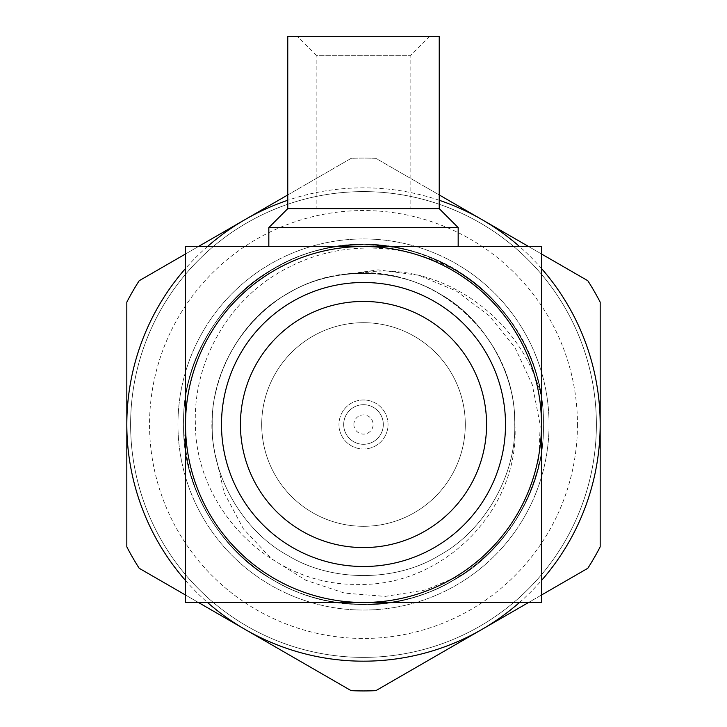 <?xml version="1.0" encoding="UTF-8"?>
<svg xmlns="http://www.w3.org/2000/svg" width="727" height="727" viewBox="0 0 727 727"><rect width="100%" height="100%" fill="white"/><g stroke="black" fill="none" stroke-linecap="round" stroke-linejoin="round"><path stroke-width="0.55" stroke-dasharray="3.63 2.73" d="M429.766 36.35L410.837 55.288L410.837 208.649L316.163 208.649L316.163 55.288L410.837 55.288L316.163 55.288L297.234 36.35L429.766 36.35L297.234 36.35M268.826 246.517L458.174 246.517L268.826 246.517M221.49 424.504A142.01 142.01 0 0 0 363.5 566.506A142.01 142.01 0 0 0 505.51 424.504A142.01 142.01 0 0 0 363.5 282.494A142.01 142.01 0 0 0 221.49 424.504M541.479 424.504A177.979 177.979 0 0 1 363.5 602.483A177.979 177.979 0 0 1 185.521 424.504L185.521 602.483L363.5 602.483A177.979 177.979 0 0 1 185.521 424.504A177.979 177.979 0 0 1 363.5 246.517A177.979 177.979 0 0 1 541.479 424.504A177.979 177.979 0 0 1 363.5 602.483L541.479 602.483L541.479 246.517L363.5 246.517A177.979 177.979 0 0 1 541.479 424.504M353.885 424.504A9.615 9.615 0 0 0 363.5 434.11A9.615 9.615 0 0 0 373.115 424.504A9.615 9.615 0 0 0 363.5 414.89A9.615 9.615 0 0 0 353.885 424.504M343.689 424.504A19.811 19.811 0 0 0 363.5 444.306A19.811 19.811 0 0 0 383.311 424.504A19.811 19.811 0 0 0 363.5 404.694A19.811 19.811 0 0 0 343.689 424.504A19.811 19.811 0 0 0 363.5 444.306A19.811 19.811 0 0 0 383.311 424.504A19.811 19.811 0 0 0 363.5 404.694A19.811 19.811 0 0 0 343.689 424.504M388.027 424.504A24.527 24.527 0 0 0 363.5 399.977A24.527 24.527 0 0 0 338.973 424.504A24.527 24.527 0 0 0 363.5 449.022A24.527 24.527 0 0 0 388.027 424.504A24.527 24.527 0 0 0 363.5 399.977A24.527 24.527 0 0 0 338.973 424.504A24.527 24.527 0 0 0 363.5 449.022A24.527 24.527 0 0 0 388.027 424.504M543.378 424.504C546.35 321.316 446.887 231.45 343.916 245.699C254.714 253.668 181.777 335.72 183.622 424.504C181.232 520.187 266.536 606.309 362.691 604.373C459.237 607.372 545.995 520.532 543.378 424.504C545.15 363.954 506.755 297.461 453.439 268.726C401.886 236.911 325.114 236.911 273.561 268.726C220.245 297.461 181.85 363.954 183.622 424.504C181.85 485.045 220.245 551.539 273.561 580.273C325.114 612.089 401.886 612.089 453.439 580.273C506.755 551.539 545.15 485.045 543.378 424.504C545.85 329.158 460.618 242.954 365.145 244.635C268.099 241.309 181.014 328.159 183.622 424.504C181.605 515.388 258.258 598.675 349.405 603.819C450.367 614.697 546.386 525.512 543.378 424.504C545.15 363.954 506.755 297.461 453.439 268.726C401.886 236.911 325.114 236.911 273.561 268.726C220.245 297.461 181.85 363.954 183.622 424.504C181.85 485.045 220.245 551.539 273.561 580.273C325.114 612.089 401.886 612.089 453.439 580.273C506.755 551.539 545.15 485.045 543.378 424.504C545.141 336.865 474.177 255.595 386.337 246.08C282.44 229.687 180.523 320.116 183.622 424.504C181.568 515.897 259.112 599.639 351.232 603.955C451.976 613.552 546.104 524.967 543.378 424.504C545.15 363.954 506.755 297.461 453.439 268.726C401.886 236.911 325.114 236.911 273.561 268.726C220.245 297.461 181.85 363.954 183.622 424.504C181.85 485.045 220.245 551.539 273.561 580.273C325.114 612.089 401.886 612.089 453.439 580.273C506.755 551.539 545.15 485.045 543.378 424.504M462.999 574.348A179.878 179.878 0 0 0 538.58 465.762L540.188 424.877L532.273 384.61L514.98 347.597L489.198 315.763L456.411 291.045L418.579 275.197L378.049 269.881L337.201 275.56C256.086 287.828 197.462 373.351 215.019 453.275L224.225 492.924L243.445 528.892L271.371 558.645L305.913 580.31L344.534 593.114L385.146 596.413L425.431 589.988L462.99 574.33C405.539 613.434 325.323 614.342 267.027 576.32C213.311 539.888 185.512 489.289 183.622 424.504C181.85 485.045 220.245 551.539 273.561 580.273C325.114 612.089 401.886 612.089 453.439 580.273C496.814 554.71 525.194 516.534 538.58 465.762M261.702 424.504A101.798 101.798 0 0 0 363.5 526.303A101.798 101.798 0 0 0 465.298 424.504A101.798 101.798 0 0 0 363.5 322.697A101.798 101.798 0 0 0 261.702 424.504A101.798 101.798 0 0 0 363.5 526.303A101.798 101.798 0 0 0 465.298 424.504A101.798 101.798 0 0 0 363.5 322.697A101.798 101.798 0 0 0 261.702 424.504M540.843 394.407A179.878 179.878 0 0 0 473.377 282.085C421.187 238.629 332.521 232.149 273.561 268.726C220.245 297.461 181.85 363.954 183.622 424.504C182.159 343.108 243.309 266.127 323.097 249.225C420.024 223.898 527.139 295.834 540.843 394.407C520.432 317.008 438.881 258.539 358.584 273.343C439.081 268.654 513.716 338.382 514.634 418.888L514.925 424.504C520.069 510.281 442.243 587.489 356.93 584.354C271.407 585.617 195.863 509.427 195.409 424.504C192.819 359.438 231.286 295.316 289.646 266.873C347.424 237.02 421.169 243.154 473.377 282.085M177.942 424.504A185.558 185.558 0 0 1 363.5 238.947A185.558 185.558 0 0 1 549.058 424.504A185.558 185.558 0 0 0 363.5 238.947A185.558 185.558 0 0 0 177.942 424.504A185.558 185.558 0 0 0 363.5 610.053A185.558 185.558 0 0 0 549.058 424.504A185.558 185.558 0 0 1 363.5 610.053A185.558 185.558 0 0 1 177.942 424.504M130.606 424.504A232.894 232.894 0 0 1 363.5 191.61A232.894 232.894 0 0 1 596.394 424.504A232.894 232.894 0 0 1 363.5 657.39A232.894 232.894 0 0 1 130.606 424.504A232.894 232.894 0 0 0 363.5 657.39A232.894 232.894 0 0 0 596.394 424.504A232.894 232.894 0 0 0 363.5 191.61A232.894 232.894 0 0 0 130.606 424.504M126.825 302.141L126.825 546.858A266.436 266.436 0 0 0 139.193 568.287L351.132 690.65A266.436 266.436 0 0 0 375.868 690.65L587.807 568.287A266.436 266.436 0 0 0 600.175 546.858L600.175 302.141A266.436 266.436 0 0 0 587.807 280.713L375.868 158.35A266.436 266.436 0 0 0 351.132 158.35L139.193 280.713A266.436 266.436 0 0 0 126.825 302.141M577.456 424.504A213.956 213.956 0 0 1 363.5 638.46A213.956 213.956 0 0 1 149.544 424.504A213.956 213.956 0 0 1 363.5 210.548A213.956 213.956 0 0 1 577.456 424.504M185.521 246.517L185.521 424.504A177.979 177.979 0 0 1 363.5 246.517L185.521 246.517M541.479 595.031L528.584 602.483M198.416 602.483L185.521 595.031M185.521 253.968L198.416 246.517M287.765 194.936L351.132 158.35A266.436 266.436 0 0 1 375.868 158.35L439.235 194.936M528.584 246.517L541.479 253.968M519.505 602.483A236.675 236.675 0 0 0 541.479 580.509M541.479 268.49A236.675 236.675 0 0 0 519.505 246.517M439.235 200.27A236.675 236.675 0 0 0 287.765 200.27M207.495 246.517A236.675 236.675 0 0 0 185.521 268.49M185.521 580.509A236.675 236.675 0 0 0 207.495 602.483M358.584 273.343C279.295 273.27 210.757 346.052 212.257 424.504C210.766 475.413 243.045 531.319 287.883 555.483C331.221 582.227 395.779 582.227 439.117 555.483C483.955 531.319 516.234 475.413 514.743 424.504C516.234 373.596 483.955 317.681 439.117 293.517C395.779 266.773 331.221 266.773 287.883 293.517C243.045 317.681 210.766 373.596 212.257 424.504C210.766 475.413 243.045 531.319 287.883 555.483C331.221 582.227 395.779 582.227 439.117 555.483C483.955 531.319 516.234 475.413 514.743 424.504C516.234 373.596 483.955 317.681 439.117 293.517C395.779 266.773 331.221 266.773 287.883 293.517C243.045 317.681 210.766 373.596 212.257 424.504C210.766 475.413 243.045 531.319 287.883 555.483C331.221 582.227 395.779 582.227 439.117 555.483C483.955 531.319 516.234 475.413 514.743 424.504C516.234 373.596 483.955 317.681 439.117 293.517C395.779 266.773 331.221 266.773 287.883 293.517C233.621 322.724 201.279 394.534 215.019 453.275M514.634 418.888C514.089 369.407 482.146 316.854 439.117 293.517C395.779 266.773 331.221 266.773 287.883 293.517C243.045 317.681 210.766 373.596 212.257 424.504C210.766 475.413 243.045 531.319 287.883 555.483C331.221 582.227 395.779 582.227 439.117 555.483C483.955 531.319 516.234 475.413 514.743 424.504C516.234 373.596 483.955 317.681 439.117 293.517C395.779 266.773 331.221 266.773 287.883 293.517C243.045 317.681 210.766 373.596 212.257 424.504C210.766 475.413 243.045 531.319 287.883 555.483C331.221 582.227 395.779 582.227 439.117 555.483C483.955 531.319 516.234 475.413 514.743 424.504C516.234 373.596 483.955 317.681 439.117 293.517C395.779 266.773 331.221 266.773 287.883 293.517C243.045 317.681 210.766 373.596 212.257 424.504C210.766 475.413 243.045 531.319 287.883 555.483C331.221 582.227 395.779 582.227 439.117 555.483C483.955 531.319 516.234 475.413 514.743 424.504C516.724 334.429 427.785 256.686 337.201 275.56M268.826 227.587L458.174 227.587M439.235 36.35L287.765 36.35M439.235 208.649L287.765 208.649M316.163 208.649L410.837 208.649"/><path stroke-width="1.09" d="M439.235 208.649L439.235 36.35L287.765 36.35L287.765 208.649L439.235 208.649L458.174 227.587L268.826 227.587L268.826 246.517M287.765 208.649L268.826 227.587M458.174 227.587L458.174 246.517M240.428 424.504A123.072 123.072 0 0 0 363.5 547.576A123.072 123.072 0 0 0 486.572 424.504A123.072 123.072 0 0 0 363.5 301.432A123.072 123.072 0 0 0 240.428 424.504M505.51 424.504A142.01 142.01 0 0 1 363.5 566.506A142.01 142.01 0 0 1 221.49 424.504A142.01 142.01 0 0 1 363.5 282.494A142.01 142.01 0 0 1 505.51 424.504M541.479 602.483L541.479 246.517L185.521 246.517L185.521 424.504A177.979 177.979 0 0 0 363.5 602.483L541.479 602.483M185.521 602.483L185.521 424.504A177.979 177.979 0 0 1 363.5 246.517A177.979 177.979 0 0 1 541.479 424.504A177.979 177.979 0 0 1 363.5 602.483L185.521 602.483M541.479 253.968L587.807 280.713A266.436 266.436 0 0 1 600.175 302.141L600.175 546.858A266.436 266.436 0 0 1 587.807 568.287L541.479 595.031M528.584 602.483L375.868 690.65A266.436 266.436 0 0 1 351.132 690.65L198.416 602.483M185.521 595.031L139.193 568.287A266.436 266.436 0 0 1 126.825 546.858L126.825 302.141A266.436 266.436 0 0 1 139.193 280.713L185.521 253.968M198.416 246.517L287.765 194.936M439.235 194.936L528.584 246.517M207.495 602.483A236.675 236.675 0 0 0 519.505 602.483M541.479 580.509A236.675 236.675 0 0 0 541.479 268.49M519.505 246.517A236.675 236.675 0 0 0 439.235 200.27M287.765 200.27A236.675 236.675 0 0 0 207.495 246.517M185.521 268.49A236.675 236.675 0 0 0 185.521 580.509"/></g></svg>
